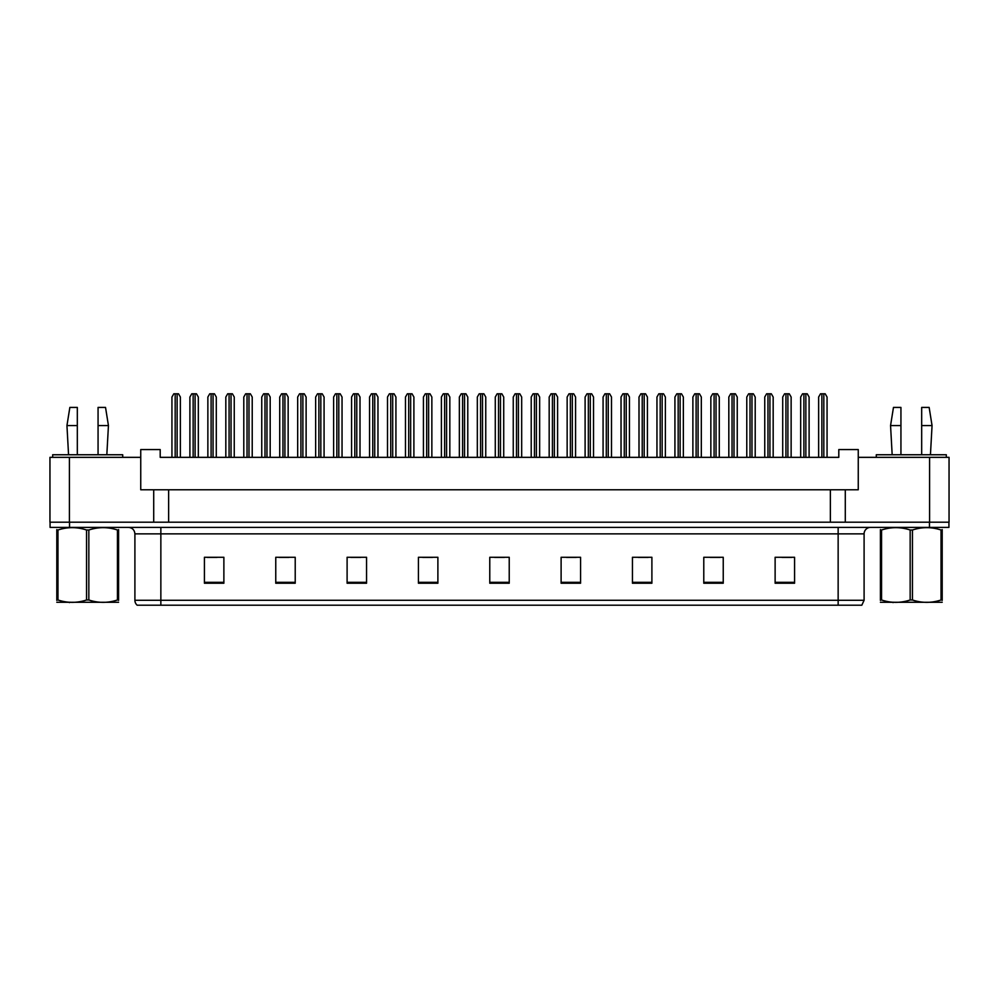 <?xml version="1.0" encoding="UTF-8"?>
<svg xmlns="http://www.w3.org/2000/svg" width="999" height="999" viewBox="0 0 999 999"><rect width="100%" height="100%" fill="white"/><g stroke="black" fill="none" stroke-linecap="round" stroke-linejoin="round"><path stroke-width="1.5" d="M69.406 457.342L49.95 457.342L49.95 522.202L69.406 522.202L69.406 457.342L140.747 457.342L140.747 489.772L153.709 489.772L153.709 522.202M949.05 457.342L949.05 522.202L949.05 457.342L858.253 457.342L858.253 489.772L845.291 489.772L845.291 522.202M858.253 457.342L858.253 449.562L838.798 449.562L838.798 457.342L160.202 457.342L160.202 449.562L140.747 449.562L140.747 457.342M845.291 489.772L168.631 489.772L168.631 522.202M168.631 489.772L153.709 489.772M830.369 489.772L830.369 522.202M949.05 522.202L929.594 522.202L929.594 457.342M864.098 600.274L861.825 605.207L838.149 605.207L838.149 600.274L864.098 600.274L864.098 533.866A6.481 6.481 0 0 1 870.579 527.385M838.149 605.207L137.175 605.207A6.481 6.481 0 0 1 134.902 600.274L134.902 533.866C134.515 529.932 132.355 527.772 128.421 527.385M69.53 527.385L948.925 527.385L948.925 522.202L50.075 522.202L50.075 527.385L69.53 527.385L69.53 522.202M794.58 583.229L794.58 557.28L775.124 557.28L775.124 583.229L794.58 583.229M723.239 583.229L723.239 557.28L703.783 557.28L703.783 583.229L723.239 583.229M651.897 583.229L651.897 557.28L632.442 557.28L632.442 583.229L651.897 583.229M580.569 583.229L580.569 557.28L561.113 557.28L561.113 583.229L580.569 583.229M223.876 583.229L223.876 557.28L204.42 557.28L204.42 583.229L223.876 583.229M295.217 583.229L295.217 557.28L275.761 557.28L275.761 583.229L295.217 583.229M366.558 583.229L366.558 557.28L347.103 557.28L347.103 583.229L366.558 583.229M437.887 583.229L437.887 557.28L418.431 557.28L418.431 583.229L437.887 583.229M509.228 583.229L509.228 557.28L489.772 557.28L489.772 583.229L509.228 583.229M948.925 527.385L948.925 522.202M638.349 557.417L648.076 557.417M710.202 557.417L719.929 557.417M782.055 557.417L791.782 557.417M422.777 557.417L432.505 557.417M350.924 557.417L360.651 557.417M279.071 557.417L288.798 557.417M207.218 557.417L216.945 557.417M566.495 557.417L576.223 557.417M494.642 557.417L504.358 557.417M180.369 457.342L180.369 397.04L178.496 393.793L173.814 393.793L171.94 397.04L171.94 457.342M198.326 457.342L198.326 397.04L196.453 393.793L191.771 393.793L189.897 397.04L189.897 457.342M118.581 602.272L56.806 602.272M118.581 600.411L118.581 599.987C118.581 603.134 118.581 603.134 118.581 599.987L117.432 599.987L117.432 530.007C107.942 526.873 98.414 526.873 88.836 530.007L86.551 530.007C77.06 526.873 67.52 526.873 57.954 530.007L56.806 530.007C56.806 526.873 56.806 526.873 56.806 530.007L56.806 529.582M88.836 530.007L88.836 599.987C98.327 603.134 107.867 603.134 117.432 599.987M88.836 599.987L86.551 599.987L86.551 530.007M118.581 529.582L118.581 530.007C118.581 526.873 118.581 526.873 118.581 530.007L117.432 530.007M118.581 530.007L118.581 599.987M57.954 530.007L57.954 599.987L56.806 599.987L56.806 530.007M57.954 599.987C67.445 603.134 76.973 603.134 86.551 599.987M56.806 599.987C56.806 603.134 56.806 603.134 56.806 599.987L56.806 600.411M942.194 602.272L880.419 602.272M942.194 600.411L942.194 599.987C942.194 603.134 942.194 603.134 942.194 599.987L941.046 599.987L941.046 530.007C931.555 526.873 922.027 526.873 912.449 530.007L910.164 530.007C900.673 526.873 891.133 526.873 881.568 530.007L880.419 530.007C880.419 526.873 880.419 526.873 880.419 530.007L880.419 529.582M912.449 530.007L912.449 599.987C921.94 603.134 931.48 603.134 941.046 599.987M912.449 599.987L910.164 599.987L910.164 530.007M942.194 529.582L942.194 530.007C942.194 526.873 942.194 526.873 942.194 530.007L941.046 530.007M942.194 530.007L942.194 599.987M881.568 530.007L881.568 599.987L880.419 599.987L880.419 530.007M881.568 599.987C891.058 603.134 900.586 603.134 910.164 599.987M880.419 599.987C880.419 603.134 880.419 603.134 880.419 599.987L880.419 600.411M216.296 457.342L216.296 397.04L214.423 393.793L209.74 393.793L207.867 397.04L207.867 457.342M252.223 457.342L252.223 397.04L250.349 393.793L245.667 393.793L243.793 397.04L243.793 457.342M288.149 457.342L288.149 397.04L286.276 393.793L281.593 393.793L279.72 397.04L279.72 457.342M324.076 457.342L324.076 397.04L322.202 393.793L317.52 393.793L315.647 397.04L315.647 457.342M98.064 425.574L98.064 407.417L105.532 407.417L108.441 425.574L98.064 425.574L98.064 454.757M68.556 454.757L66.945 425.574L77.323 425.574L77.323 407.417L69.855 407.417L66.945 425.574M77.323 454.757L77.323 425.574M122.715 457.342L122.715 454.757L52.672 454.757L52.672 457.342M921.677 425.574L921.677 407.417L929.145 407.417L932.055 425.574L921.677 425.574L921.677 454.757M892.169 454.757L890.559 425.574L900.936 425.574L900.936 407.417L893.468 407.417L890.559 425.574M900.936 454.757L900.936 425.574M946.328 457.342L946.328 454.757L876.285 454.757L876.285 457.342M234.253 457.342L234.253 397.04L232.38 393.793L227.697 393.793L225.824 397.04L225.824 457.342M270.18 457.342L270.18 397.04L268.319 393.793L263.624 393.793L261.75 397.04L261.75 457.342M306.119 457.342L306.119 397.04L304.245 393.793L299.55 393.793L297.677 397.04L297.677 457.342M360.002 457.342L360.002 397.04L358.129 393.793L353.446 393.793L351.573 397.04L351.573 457.342M395.929 457.342L395.929 397.04L394.056 393.793L389.373 393.793L387.5 397.04L387.5 457.342M431.855 457.342L431.855 397.04L429.982 393.793L425.299 393.793L423.426 397.04L423.426 457.342M342.045 457.342L342.045 397.04L340.172 393.793L335.477 393.793L333.616 397.04L333.616 457.342M377.972 457.342L377.972 397.04L376.099 393.793L371.416 393.793L369.543 397.04L369.543 457.342M413.898 457.342L413.898 397.04L412.025 393.793L407.342 393.793L405.469 397.04L405.469 457.342M467.782 457.342L467.782 397.04L465.921 393.793L461.226 393.793L459.353 397.04L459.353 457.342M503.721 457.342L503.721 397.04L501.848 393.793L497.152 393.793L495.279 397.04L495.279 457.342M539.647 457.342L539.647 397.04L537.774 393.793L533.079 393.793L531.218 397.04L531.218 457.342M575.574 457.342L575.574 397.04L573.701 393.793L569.018 393.793L567.145 397.04L567.145 457.342M611.5 457.342L611.5 397.04L609.627 393.793L604.944 393.793L603.071 397.04L603.071 457.342M449.825 457.342L449.825 397.04L447.952 393.793L443.269 393.793L441.396 397.04L441.396 457.342M485.751 457.342L485.751 397.04L483.878 393.793L479.195 393.793L477.322 397.04L477.322 457.342M521.678 457.342L521.678 397.04L519.805 393.793L515.122 393.793L513.249 397.04L513.249 457.342M557.604 457.342L557.604 397.04L555.731 393.793L551.048 393.793L549.175 397.04L549.175 457.342M593.531 457.342L593.531 397.04L591.658 393.793L586.975 393.793L585.102 397.04L585.102 457.342M647.427 457.342L647.427 397.04L645.554 393.793L640.871 393.793L638.998 397.04L638.998 457.342M683.353 457.342L683.353 397.04L681.48 393.793L676.798 393.793L674.924 397.04L674.924 457.342M719.28 457.342L719.28 397.04L717.407 393.793L712.724 393.793L710.851 397.04L710.851 457.342M755.207 457.342L755.207 397.04L753.333 393.793L748.651 393.793L746.777 397.04L746.777 457.342M791.133 457.342L791.133 397.04L789.26 393.793L784.577 393.793L782.704 397.04L782.704 457.342M827.06 457.342L827.06 397.04L825.186 393.793L820.504 393.793L818.631 397.04L818.631 457.342M629.457 457.342L629.457 397.04L627.584 393.793L622.901 393.793L621.028 397.04L621.028 457.342M665.384 457.342L665.384 397.04L663.523 393.793L658.828 393.793L656.955 397.04L656.955 457.342M701.323 457.342L701.323 397.04L699.45 393.793L694.755 393.793L692.881 397.04L692.881 457.342M737.25 457.342L737.25 397.04L735.376 393.793L730.681 393.793L728.82 397.04L728.82 457.342M773.176 457.342L773.176 397.04L771.303 393.793L766.62 393.793L764.747 397.04L764.747 457.342M809.103 457.342L809.103 397.04L807.229 393.793L802.547 393.793L800.674 397.04L800.674 457.342M838.149 527.385L838.149 533.866L134.902 533.866M864.098 533.866L838.149 533.866L838.149 600.274L160.851 600.274L160.851 605.207M134.902 600.274L160.851 600.274L160.851 527.385M929.47 527.385L929.47 522.202M509.228 582.317L489.772 582.317M437.887 582.317L418.431 582.317M366.558 582.317L347.103 582.317M295.217 582.317L275.761 582.317M223.876 582.317L204.42 582.317M580.569 582.317L561.113 582.317M651.897 582.317L632.442 582.317M723.239 582.317L703.783 582.317M794.58 582.317L775.124 582.317M175.175 393.793L175.175 457.342M177.123 393.793L177.123 457.342M193.144 393.793L193.144 457.342M195.092 393.793L195.092 457.342M211.101 393.793L211.101 457.342M213.049 393.793L213.049 457.342M247.028 393.793L247.028 457.342M248.976 393.793L248.976 457.342M282.967 393.793L282.967 457.342M284.902 393.793L284.902 457.342M318.893 393.793L318.893 457.342M320.829 393.793L320.829 457.342M229.071 393.793L229.071 457.342M231.019 393.793L231.019 457.342M264.997 393.793L264.997 457.342M266.945 393.793L266.945 457.342M300.924 393.793L300.924 457.342M302.872 393.793L302.872 457.342M354.82 393.793L354.82 457.342M356.768 393.793L356.768 457.342M390.746 393.793L390.746 457.342M392.694 393.793L392.694 457.342M426.673 393.793L426.673 457.342M428.621 393.793L428.621 457.342M336.85 393.793L336.85 457.342M338.798 393.793L338.798 457.342M372.777 393.793L372.777 457.342M374.725 393.793L374.725 457.342M408.703 393.793L408.703 457.342M410.651 393.793L410.651 457.342M462.599 393.793L462.599 457.342M464.547 393.793L464.547 457.342M498.526 393.793L498.526 457.342M500.474 393.793L500.474 457.342M534.453 393.793L534.453 457.342M536.401 393.793L536.401 457.342M570.379 393.793L570.379 457.342M572.327 393.793L572.327 457.342M606.306 393.793L606.306 457.342M608.254 393.793L608.254 457.342M444.63 393.793L444.63 457.342M446.578 393.793L446.578 457.342M480.569 393.793L480.569 457.342M482.505 393.793L482.505 457.342M516.495 393.793L516.495 457.342M518.431 393.793L518.431 457.342M552.422 393.793L552.422 457.342M554.37 393.793L554.37 457.342M588.349 393.793L588.349 457.342M590.297 393.793L590.297 457.342M642.232 393.793L642.232 457.342M644.18 393.793L644.18 457.342M678.171 393.793L678.171 457.342M680.107 393.793L680.107 457.342M714.098 393.793L714.098 457.342M716.033 393.793L716.033 457.342M750.024 393.793L750.024 457.342M751.972 393.793L751.972 457.342M785.951 393.793L785.951 457.342M787.899 393.793L787.899 457.342M821.877 393.793L821.877 457.342M823.825 393.793L823.825 457.342M624.275 393.793L624.275 457.342M626.223 393.793L626.223 457.342M660.202 393.793L660.202 457.342M662.15 393.793L662.15 457.342M696.128 393.793L696.128 457.342M698.076 393.793L698.076 457.342M732.055 393.793L732.055 457.342M734.003 393.793L734.003 457.342M767.981 393.793L767.981 457.342M769.929 393.793L769.929 457.342M803.908 393.793L803.908 457.342M805.856 393.793L805.856 457.342M70.13 602.197L69.406 602.609M893.743 602.197L893.019 602.609M106.831 454.757L108.441 425.574M930.444 454.757L932.055 425.574"/></g></svg>
